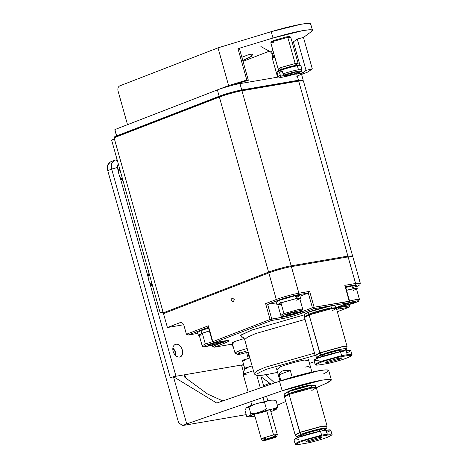 <?xml version="1.0" encoding="UTF-8"?>
<svg xmlns="http://www.w3.org/2000/svg" width="468" height="468" viewBox="0 0 468 468"><rect width="100%" height="100%" fill="white"/><g stroke="black" fill="none" stroke-linecap="round" stroke-linejoin="round"><path stroke-width="0.7" d="M304.528 317.281L309.108 314.923L309.453 314.028L305.101 316.269L304.528 317.281M346.887 348.847L346.864 346.718L342.207 346.811L320.007 352.995L342.207 346.811L346.694 347.01L342.354 346.589L319.773 352.878L315.485 355.627L320.007 352.995L309.108 314.923L304.493 317.462L315.163 355.417L320.007 352.995L315.485 355.534L316.579 357.371L320.943 354.914L320.007 352.995L320.943 354.914L342.389 348.941L346.887 348.847L342.494 351.222C348.245 348.847 348.21 348.087 342.389 348.941C337.533 349.672 325.74 352.954 320.943 354.914L319.58 357.423L316.579 357.371M339.399 359.243L339.078 358.09L339.399 359.243L328.109 362.384L325.751 362.454L328.056 361.185L339.341 358.043L341.704 357.973L339.399 359.243L328.109 362.384C325.049 362.835 325.032 362.431 328.056 361.185L339.341 358.043C342.406 357.593 342.424 357.991 339.399 359.243M308.716 314.432L308.248 314.514M307.973 314.555L308.611 312.092C313.531 310.085 325.64 306.71 330.619 305.961L331.917 307.827M313.045 312.694L313.349 312.642M326.003 363.776L326.173 363.747C330.899 363.033 342.383 359.834 347.057 357.926C352.656 355.621 352.62 354.879 346.952 355.709L341.283 356.68C336.556 357.388 325.073 360.588 320.399 362.501C314.8 364.806 314.835 365.549 320.504 364.718C314.835 365.549 314.8 364.806 320.399 362.501C325.073 360.588 336.556 357.388 341.283 356.68L346.952 355.709C352.62 354.879 352.656 355.621 347.057 357.926C342.383 359.834 330.899 363.033 326.173 363.747L320.416 364.742C313.601 365.783 316.07 364.49 315.11 364.279L319.609 361.799L341.622 355.668L347.291 354.697L346.174 350.725L340.505 351.702L341.622 355.668L341.283 356.68L341.622 355.668L340.505 351.702L318.492 357.833L313.993 360.307L315.11 364.279L319.609 361.799L341.622 355.668L347.291 354.697L346.952 355.709L347.291 354.697L351.901 354.563L347.291 354.697L346.174 350.725C352.152 349.853 352.188 350.631 346.285 353.065M315.549 355.639L315.163 355.417M342.436 351.369L342.09 350.152L339.019 350.245L339.481 351.883L339.019 350.245L339.885 351.486M335.544 308.219L331.18 307.944C326.196 308.693 314.092 312.068 309.167 314.081L304.849 316.719L309.167 314.081L331.18 307.944L335.714 308.038M305.329 316.631L309.453 314.028C314.25 312.068 326.044 308.786 330.899 308.055L335.263 308.219M335.784 307.809L335.228 305.826L330.619 305.961L308.611 312.092L309.167 314.081L308.611 312.092L304.112 314.572L304.668 316.555M326.091 363.771C332.163 362.805 345.039 359.055 349.222 357.043C351.714 355.727 352.609 354.896 351.901 354.563L350.784 350.59L346.174 350.725L340.505 351.702C335.521 352.451 323.417 355.82 318.492 357.833C312.589 360.266 312.63 361.044 318.603 360.173M347.075 346.449L336.41 308.494L331.683 308.634L309.108 314.923L319.773 352.878L342.354 346.589L347.075 346.449L346.864 346.841M323.721 356.002L324.347 354.334L339.019 350.245L324.347 354.334L321.346 355.984L321.557 356.721M336.281 308.353L335.269 307.792L330.899 308.055L309.453 314.028L309.108 314.923L331.683 308.634L336.281 308.353L331.794 311.033M284.521 396.753L289.101 394.395L289.446 393.506L285.094 395.747L284.521 396.753M326.88 428.325L326.857 426.19L322.206 426.284L300 432.473L322.206 426.284L326.687 426.488L322.347 426.061L299.772 432.35L295.478 435.1L300 432.473L289.101 394.395L284.486 396.934L295.156 434.895L300 432.473L295.478 435.012L296.572 436.843L300.936 434.392L300 432.473L300.936 434.392L322.388 428.413L326.88 428.325L322.493 430.695C328.243 428.325 328.208 427.565 322.388 428.413C317.532 429.144 305.739 432.432 300.936 434.392L299.579 436.896L296.572 436.843M319.392 438.715L319.071 437.562L319.392 438.715L308.108 441.862L305.744 441.932L308.049 440.657L319.34 437.516L321.703 437.445L319.392 438.715L308.108 441.862C305.042 442.307 305.025 441.909 308.049 440.657L319.34 437.516C322.405 437.065 322.423 437.469 319.392 438.715M288.715 393.91L288.241 393.986M287.972 394.033L288.604 391.57C293.53 389.557 305.633 386.188 310.617 385.439L311.916 387.299M293.044 392.166L293.348 392.114M306.002 443.249L306.171 443.219C310.898 442.512 322.382 439.312 327.05 437.404C332.649 435.094 332.613 434.351 326.951 435.181L321.276 436.153C316.549 436.866 305.066 440.066 300.397 441.973C294.793 444.284 294.828 445.021 300.497 444.19C294.828 445.021 294.793 444.284 300.397 441.973C305.066 440.066 316.549 436.866 321.276 436.153L326.951 435.181C332.613 434.351 332.649 435.094 327.05 437.404C322.382 439.312 310.898 442.512 306.171 443.219L300.415 444.214C293.594 445.255 296.063 443.962 295.103 443.752L299.602 441.277L321.615 435.146L327.29 434.169L326.173 430.203L320.498 431.174L321.615 435.146L321.276 436.153L321.615 435.146L320.498 431.174L298.49 437.305L293.992 439.785L295.103 443.752L299.602 441.277L321.615 435.146L327.29 434.169L326.951 435.181L327.29 434.169L331.894 434.035L327.29 434.169L326.173 430.203C332.145 429.326 332.181 430.11 326.278 432.543M295.542 435.117L295.156 434.895M322.429 430.841L322.089 429.63L319.018 429.718L319.474 431.361L319.018 429.718L319.878 430.964M315.543 387.697L311.173 387.422C306.195 388.171 294.085 391.54 289.166 393.553L284.842 396.191L289.166 393.553L311.173 387.422L315.713 387.516M285.322 396.103L289.446 393.506C294.243 391.546 306.037 388.259 310.892 387.527L315.256 387.691M315.783 387.282L315.221 385.299L310.617 385.439L288.604 391.57L289.166 393.553L288.604 391.57L284.105 394.044L284.661 396.033M306.084 443.243C312.156 442.283 325.038 438.528 329.215 436.515C331.713 435.199 332.608 434.374 331.894 434.035L330.777 430.063L326.173 430.203L320.498 431.174C315.52 431.923 303.41 435.293 298.49 437.305C292.588 439.739 292.623 440.523 298.596 439.645M327.073 425.921L316.403 387.966L311.676 388.107L289.101 394.395L299.772 432.35L322.347 426.061L327.073 425.921L326.857 426.313M303.714 435.48L304.34 433.807L319.018 429.718L304.34 433.807L301.345 435.456L301.55 436.199M316.28 387.826L315.262 387.264L310.892 387.527L289.446 393.506L289.101 394.395L311.676 388.107L316.28 387.826L311.787 390.505M352.363 256.517L352.574 256.142L347.888 256.101L347.548 257.107L347.888 256.101L291.172 265.824L290.833 266.836L291.172 265.824C286.059 266.59 273.645 270.048 268.591 272.113L269.387 272.809L268.591 272.113L163.285 312.846L268.591 272.113L219.387 97.057L268.591 272.113C273.645 270.048 286.059 266.59 291.172 265.824L241.962 90.769L291.172 265.824L347.888 256.101L298.683 81.046L347.888 256.101L352.609 255.961L303.404 80.906L298.683 81.046L241.962 90.769L298.683 81.046L297.894 80.467L298.683 81.046L303.282 80.765L302.264 80.203L297.894 80.467L241.178 90.195L241.962 90.769C236.855 91.535 224.441 94.998 219.387 97.057C224.441 94.998 236.855 91.535 241.962 90.769L241.178 90.195C236.322 90.921 224.529 94.208 219.732 96.168L219.387 97.057L114.081 137.791L163.285 312.846L164.075 313.542L163.285 312.846L114.081 137.791L114.426 136.902L114.081 137.791L219.387 97.057L219.732 96.168L114.426 136.902M233.339 298.157L231.771 298.426M232.163 301.737L234.275 300.924M233.971 301.556L232.303 301.842L233.971 301.556M241.108 337.405L241.131 334.971L251.702 330.075L304.194 314.865L251.702 330.075L240.435 335.474L243.05 337.457M242.523 337.235C243.225 337.276 243.951 338.06 244.694 339.592L247.56 337.118L255.651 333.561L305.037 319.41L255.651 333.561L247.56 337.118L244.694 339.592L254.177 373.335L257.043 370.861L265.14 367.298L314.525 353.147L265.14 367.298L257.043 370.861L254.177 373.335C254.106 373.827 254.762 374.441 256.16 375.19L257.663 375.435C259.863 375.535 263.028 375.225 267.152 374.499L277.582 372.376M356.71 286.621L359.933 284.784L360.313 283.345L352.837 256.751L348.11 256.891L291.394 266.614C286.281 267.386 273.868 270.843 268.819 272.908L276.29 299.502L265.619 303.627L276.29 299.502L268.819 272.908L163.507 313.636L167.415 327.53L180.051 322.645C181.818 322.241 183.123 323.201 183.977 325.529L186.428 334.257L208.336 325.786L212.8 341.663L270.083 319.509L265.619 303.627L267.649 304.346L276.424 302.843L267.649 304.346L271.779 319.036L282.268 317.234C288.879 315.97 295.466 314.133 302.024 311.735L312.413 307.716L308.289 293.026L298.362 294.729C293.635 295.437 282.151 298.637 277.477 300.544L267.649 304.346L277.477 300.544C282.151 298.637 293.635 295.437 298.362 294.729L298.871 293.214L309.646 291.365L314.11 307.242L349.274 301.211L344.811 285.334L355.586 283.485L360.313 283.345L355.586 283.485L348.11 256.891L355.586 283.485L355.077 285.006L345.15 286.709L355.077 285.006L356.704 286.603L355.077 285.006L355.586 283.485L344.811 285.334L349.28 301.392L314.11 307.242L309.646 291.365L298.871 293.214L291.394 266.614L298.871 293.214C293.758 293.98 281.344 297.437 276.29 299.502C281.344 297.437 293.758 293.98 298.871 293.214L298.362 294.729L308.289 293.026L299.965 296.244L308.289 293.026L309.646 291.365L308.289 293.026L312.413 307.716L314.11 307.242L313.601 308.757L303.211 312.776C298.414 314.736 286.615 318.024 281.765 318.755L271.27 320.551L213.981 342.711L224.476 340.909C230.297 340.06 230.332 340.821 224.581 343.19L214.192 347.209L232.497 344.074L214.063 347.244L224.581 343.19L223.394 342.149L223.183 341.394L223.394 342.149L226.764 340.61L213.004 346.168L223.394 342.149L224.581 343.19C230.332 340.821 230.297 340.06 224.476 340.909L213.858 342.746L271.27 320.551L270.083 319.509L212.8 341.663L208.336 325.786L186.428 334.257L183.977 325.529C183.123 323.201 181.818 322.241 180.051 322.645L167.415 327.53L163.507 313.636M234.252 299.479L233.409 302.006L231.444 300.561L232.292 298.034L234.252 299.479M183.69 324.739L167.415 327.53L183.69 324.739M301.813 310.98L302.024 311.735L301.813 310.98M338.738 306.628L338.99 307.511L349.479 305.715L349.186 304.668L349.491 305.891L338.99 307.511L338.738 306.628M335.79 307.874L338.99 307.511L338.481 309.026L348.97 307.23L338.481 309.026L338.99 307.511L335.79 307.874L348.765 302.732L313.601 308.757L348.765 302.732L338.592 306.663M186.428 334.257L188.458 334.977L197.829 333.374L188.458 334.977L208.675 327.155L188.206 335.035M212.712 345.115L213.004 346.168L212.712 345.115M180.467 322.528L180.051 322.645M315.151 355.387L267.111 369.041C253.492 374.657 253.58 376.459 267.363 374.441C253.58 376.459 253.492 374.657 267.111 369.041L315.151 355.387M309.494 363.39L314.391 361.711M276.84 369.72L280.584 366.731C285.948 364.537 299.14 360.863 304.569 360.05L308.751 360.752M337.323 311.735L349.087 307.201L349.479 305.715L348.97 307.23L349.836 305.703L349.514 304.574M282.023 316.356L282.268 317.234L282.023 316.356M213.016 346.343L214.192 347.209L213.004 346.168M208.675 327.155L208.336 325.786M276.29 299.502L277.477 300.544L276.29 299.502M336.638 309.301L338.481 309.026M224.225 340.956L227.863 340.517M212.805 341.845L213.981 342.711L212.805 341.845M345.396 286.141L349.625 301.205L348.876 302.697L349.274 301.211L348.876 302.697L338.487 306.715M265.619 303.627L270.083 319.509L271.779 319.036L267.649 304.346L265.619 303.627M271.779 319.036L271.27 320.551L281.765 318.755L282.268 317.234L270.083 319.509L271.27 320.551L271.779 319.036M302.024 311.735L303.211 312.776L313.601 308.757L312.413 307.716L302.024 311.735C295.466 314.133 288.879 315.97 282.268 317.234L281.765 318.755C286.615 318.024 298.414 314.736 303.211 312.776L302.024 311.735M312.413 307.716L313.601 308.757L314.11 307.242L312.413 307.716M349.339 301.685L349.28 301.392M349.543 306.189L349.491 305.891M182.514 425.558L178.589 422.674L182.514 425.558L246.191 414.636L182.514 425.558L186.726 423.926L182.514 425.558M277.36 405.265L285.767 401.485L277.36 405.265M331.356 379.905L328.676 370.381L325.857 369.849L319.229 370.662L279.513 381.256L282.192 390.78L279.513 381.256L216.742 403.047L173.447 376.687L184.79 374.745L183.93 375.915L185.878 378.115C183.754 376.605 183.392 375.482 184.79 374.745L185.702 377.98L184.79 374.745L243.664 364.654L241.511 365.022L243.834 365.262L241.511 365.022L243.647 372.622L241.511 365.022L173.447 376.687L186.726 423.926L282.192 390.78L321.908 380.191L328.536 379.373L331.356 379.905L326.477 383.187L316.222 387.796L326.477 383.187C334.088 379.536 332.561 378.536 321.908 380.191C312.77 381.631 293.255 386.837 282.192 390.78L186.726 423.926L173.447 376.687L170.358 377.887L111.671 169.088L117.316 167.521L118.176 163.431L117.316 167.521L111.671 169.088L170.358 377.887L173.447 376.687L216.742 403.047L279.513 381.256C290.575 377.307 310.091 372.101 319.229 370.662C329.887 369.012 331.408 370.012 323.797 373.663M286.907 392.26L290.511 390.411C296.414 388.247 302.34 386.597 308.289 385.456L311.904 385.234L308.289 385.456L290.511 390.411L286.907 392.26M207.464 393.974L222.838 400.93L207.464 393.974L185.878 378.115L207.464 393.974M269.849 383.274L263.572 385.708L269.849 383.274L261.074 376.828L271.048 384.193M115.11 160.179L114.35 160.389L111.583 163.701L111.671 169.088L111.583 163.701L114.35 160.389L115.526 160.062L117.357 160.53L115.526 160.062L117.152 159.787M175.986 376.254L149.742 282.883L175.986 376.254M148.11 277.079L120.177 177.694L148.11 277.079M118.544 171.891L117.316 167.521L118.544 171.891M111.671 169.088L107.739 170.609L178.589 422.674L107.739 170.609L111.671 169.088M114.35 160.389L110.419 161.91L107.652 165.222L107.739 170.609C106.757 165.76 107.903 162.794 111.179 161.7M246.63 352.626L248.245 358.371L246.63 352.626M173.107 351.427C172.312 347.496 173.242 345.091 175.898 344.202C178.782 344.138 180.917 346.022 182.304 349.853C183.099 353.785 182.169 356.189 179.513 357.072C176.629 357.142 174.494 355.259 173.107 351.427C172.318 347.976 173.043 345.624 175.284 344.372C180.472 341.856 185.966 354.943 180.127 356.903C177.103 357.511 174.763 355.686 173.107 351.427M233.204 346.601L231.016 344.337L233.204 346.601M172.827 348.046C175.126 350.263 176.132 352.86 175.845 355.844L175.564 352.457L172.827 348.046M232.59 344.401L232.561 346.115L232.59 344.401M274.693 382.929L265.684 374.739L274.693 382.929M304.925 367.193C307.57 366.479 309.149 366.508 309.676 367.281M279.168 374.751L290.306 370.498L282.795 370.867C280.829 371.633 279.618 372.926 279.168 374.751L280.864 380.794L279.168 374.751C280.291 370.995 284.006 369.574 290.306 370.498L279.168 374.751M292.207 377.249L290.306 370.498L292.207 377.249M295.062 295.764L296.63 298.391L296.068 298.613L296.63 298.391L295.062 295.764L279.607 300.181L295.062 295.764M300.52 298.215L299.842 298.871L297.426 298.256L300.52 298.215L299.742 295.437L296.256 295.542L295.922 295.601L297.426 298.256L296.864 298.473L297.426 298.256L295.922 295.601L295.144 295.905L295.922 295.601C300.591 294.869 300.895 295.372 296.841 297.116M278.741 300.526L279.607 300.181L280.385 302.96L296.63 298.391L280.385 302.96L279.607 300.181L276.202 302.053L276.986 304.832L280.385 302.96L277.898 305.037L276.986 304.832M351.778 286.042L353.346 288.668L352.784 288.885L353.346 288.668L351.778 286.042L345.764 287.463L351.778 286.042M357.236 288.493L356.558 289.142L354.141 288.534L357.236 288.493L356.458 285.714L352.971 285.819L352.638 285.878L354.141 288.534L353.58 288.75L354.141 288.534L352.638 285.878L351.86 286.176L352.638 285.878C357.306 285.147 357.61 285.65 353.556 287.393M346.548 290.242L353.346 288.668L346.548 290.242M200.117 330.94L208.588 328.103L200.977 330.595L201.755 333.374L209.366 330.882L201.755 333.374L200.977 330.595L197.572 332.467L198.356 335.246L201.755 333.374L199.269 335.451L198.356 335.246M281.028 304.516C276.816 305.13 276.793 304.58 280.952 302.86L296.472 298.537C300.684 297.923 300.713 298.473 296.548 300.187M285.152 314.625C293.641 311.261 308.301 308.745 299.046 312.244L285.217 316.093C281.467 316.643 281.443 316.157 285.152 314.625C281.443 316.157 281.467 316.643 285.217 316.093L299.046 312.244C302.755 310.717 302.732 310.225 298.982 310.775L285.152 314.625M302.737 309.161L299.485 309.254L283.965 313.583L280.794 315.327L283.965 313.583L299.485 309.254L302.737 309.161L301.644 311.085L296.478 313.168L285.094 316.128C280.502 316.643 282.017 316.462 280.794 315.327L277.781 304.61L280.952 302.86L283.965 313.583L280.952 302.86L296.472 298.537L299.725 298.444L302.737 309.161M288.048 315.005L286.527 314.824L290.581 313.256L296.15 311.869L297.671 312.045L293.617 313.613L288.048 315.005L293.617 313.613L293.325 312.571L293.617 313.613L297.671 312.045L296.15 311.869L290.581 313.256L286.527 314.824L288.048 315.005L287.855 314.315L288.048 315.005M338.721 306.628L341.81 306.405L355.762 302.521C359.471 300.988 359.447 300.503 355.698 301.047L349.116 302.574L355.698 301.047L355.762 302.521L341.81 306.405L353.194 303.44L358.359 301.363L359.453 299.438L356.206 299.532L349.578 301.041L356.206 299.532L359.453 299.438L356.44 288.721L353.194 288.814L346.566 290.318L353.194 288.814C357.406 288.2 357.429 288.75 353.27 290.464M341.938 306.37L339.06 306.493L341.938 306.37M344.764 305.276L343.243 305.101L347.297 303.533L352.866 302.141L354.387 302.316L350.333 303.884L344.764 305.276L350.333 303.884L350.041 302.849L350.333 303.884L354.387 302.316L352.866 302.141L347.297 303.533L343.243 305.101L344.764 305.276L344.571 304.592L344.764 305.276M202.398 334.924C198.186 335.544 198.163 334.994 202.322 333.274L209.389 330.964L202.322 333.274L199.152 335.024L202.164 345.741L205.335 343.992L202.164 345.741C203.387 346.876 201.872 347.051 206.464 346.542L217.848 343.582L223.61 341.073M206.523 345.039L213.589 342.763L206.523 345.039C202.814 346.566 202.837 347.057 206.587 346.507C202.837 347.057 202.814 346.566 206.523 345.039M223.248 341.137L220.416 342.658L206.587 346.507L220.416 342.658L223.248 341.137M212.402 341.681L205.335 343.992L212.402 341.681M209.418 345.413L207.897 345.238L211.951 343.67L217.521 342.278L219.042 342.459L214.987 344.027L209.418 345.413L214.987 344.027L214.695 342.985L214.987 344.027L219.042 342.459L217.521 342.278L211.951 343.67L207.897 345.238L209.418 345.413L209.225 344.729L209.418 345.413M202.322 333.274L205.335 343.992L202.322 333.274M274.722 409.822L276.091 409.441C277.249 408.57 276.021 408.424 272.411 409.014L258.898 412.39L249.07 416.192C247.917 417.07 249.146 417.21 252.755 416.619L254.925 416.204L248.847 416.912L249.07 416.192L246.671 416.362L249.07 416.192L258.898 412.39L272.411 409.014C276.021 408.424 277.249 408.57 276.091 409.441L270.884 411.717L276.091 409.441L277.793 406.791C276.851 407.61 275.061 408.348 272.411 409.014C269.644 409.278 267.62 409.19 266.333 408.757C264.993 409.845 262.519 411.056 258.898 412.39C255.171 413.32 252.457 413.7 250.772 413.542L252.656 414.519L250.772 413.542L249.07 416.192L250.772 413.542C252.457 413.7 255.171 413.32 258.898 412.39C262.519 411.056 264.993 409.845 266.333 408.757L264.572 402.509C265.514 401.69 267.304 400.953 269.954 400.286L273.856 399.994L269.954 400.286C272.715 400.023 274.745 400.111 276.032 400.544L275.623 400.421M256.909 413.788L268.199 410.647M246.326 407.692L250.199 405.785L256.446 403.656L269.954 400.286L256.446 403.656C260.179 402.732 262.887 402.345 264.572 402.509C262.887 402.345 260.179 402.732 256.446 403.656L250.199 405.785L246.32 407.692M276.383 409.207L273.692 409.611M247.086 416.479L246.671 416.362L244.916 410.108L246.618 407.458L249.017 407.289L250.199 405.785L249.017 407.289C250.351 406.201 252.831 404.99 256.446 403.656C252.831 404.99 250.351 406.201 249.017 407.289L250.772 413.542L249.017 407.289L246.618 407.458L244.916 410.108L246.671 416.362M246.273 407.739L246.618 407.458M266.333 408.757C267.62 409.19 269.644 409.278 272.411 409.014C275.061 408.348 276.851 407.61 277.793 406.791L276.032 400.544C274.745 400.111 272.715 400.023 269.954 400.286C267.304 400.953 265.514 401.69 264.572 402.509L266.333 408.757M276.032 400.544L277.793 406.791M247.086 368.24L244.729 368.451L245.478 367.947L252.094 365.917L244.729 368.421L243.19 374.4L244.384 373.639L253.451 370.75L244.384 373.639L243.184 374.447L248.163 392.143M246.958 374.107L243.19 374.4M265.391 438.639L261.343 439.037L262.542 438.229L273.534 434.895L277.302 434.556L273.634 436.322M276.787 436.58L277.302 434.602L273.534 434.895L266.795 410.916L273.534 434.895L262.542 438.229L261.366 439.083L262.835 440.505L263.858 439.756L273.488 436.837L263.858 439.756C262.016 440.68 262.764 440.815 266.111 440.166L275.74 437.247C277.588 436.322 276.84 436.182 273.488 436.837L276.787 436.58L275.74 437.247L266.111 440.166L262.835 440.505M264.151 401.526L263.004 397.443L264.151 401.526M260.325 387.919L256.792 375.336L260.325 387.919M269.404 438.147L269.65 439.037L273.716 437.674L273.862 437.135L265.888 439.329L265.736 439.867L269.65 439.037L269.404 438.147M269.948 437.966L273.862 437.135L273.716 437.674L265.736 439.867L265.888 439.329L269.948 437.966M244.852 360.301C242.465 360.764 241.927 360.664 243.249 360.009L250.117 357.921M249.859 357.979L242.5 360.512L244.729 368.451M235.141 342.892C231.315 343.454 231.291 342.95 235.071 341.394L244.22 338.551L235.071 341.394L232.186 342.98L234.977 352.901L237.861 351.316L247.18 348.432L237.861 351.316L239.838 353.059C236.814 354.305 236.831 354.703 239.891 354.258L248.221 352.141L239.891 354.258L237.592 354.399L239.838 353.059L237.861 351.316L235.059 352.989L237.592 354.399M239.838 353.059L247.794 350.626L239.838 353.059M114.414 138.984L162.952 311.653L114.414 138.984L111.606 140.067L160.144 312.741L162.952 311.653L160.144 312.741L111.606 140.067L114.414 138.984M163.116 312.232L160.144 312.741L163.116 312.232M120.849 178.741L122.318 178.173L120.849 178.741L119.644 176.652L121.364 179.431L122.546 178.975L121.364 179.431L122.552 180.554L120.662 178.466M120.709 178.536L119.644 176.652L118.638 173.084L118.55 170.563L118.638 173.084L119.644 176.652L120.686 178.507M118.55 170.563L119.188 168.591L118.65 169.767L119.831 169.311L118.65 169.767L118.55 170.563L120.019 169.989L118.55 170.563M119.51 168.182L119.188 168.591L119.51 168.182M122.552 180.554L123.061 180.818L122.552 180.554M150.421 283.936L151.889 283.368L150.421 283.936L149.21 281.847L150.93 284.62L152.112 284.164L150.93 284.62L152.118 285.743L150.228 283.655M150.281 283.725L149.21 281.847L148.204 278.273L148.122 275.751L148.204 278.273L149.21 281.847L150.257 283.696M148.122 275.751L148.76 273.78L148.216 274.962L149.397 274.505L148.216 274.962L148.122 275.751L149.584 275.184L148.122 275.751M149.076 273.37L148.76 273.78L149.076 273.37M152.118 285.743L152.632 286.012L152.118 285.743M302.79 80.648L298.461 80.25L303.182 80.11L301.398 73.757L296.671 73.903L293.407 74.459L296.671 73.903L298.461 80.25L241.74 89.973C236.632 90.745 224.213 94.203 219.164 96.268L116.667 135.913L116.696 136.51L114.912 130.162L114.882 129.56L217.38 89.914C222.429 87.849 234.848 84.392 239.955 83.626L279.01 76.927L239.955 83.626C234.848 84.392 222.429 87.849 217.38 89.914L114.882 129.56L114.912 130.162L116.696 136.51L114.882 129.56L116.667 135.913L219.164 96.268L217.38 89.914L219.164 96.268C224.213 94.203 236.632 90.745 241.74 89.973L239.955 83.626L241.74 89.973L298.461 80.25L296.671 73.903C302.802 73.002 302.837 73.804 296.782 76.302M303.182 80.11L302.907 80.56M312.478 30.285L310.693 23.932L307.874 23.4L301.24 24.219L271.212 31.672L272.996 38.019L238.001 48.672L246.817 80.028L248.332 80.274L239.517 48.918L238.001 48.672L272.996 38.019L303.024 30.566L309.658 29.753L312.478 30.285L311.653 31.391L303.463 37.446L297.244 39.02L303.463 37.446L312.279 68.808L306.06 70.381L297.244 39.02L306.06 70.381L302.211 73.224L301.486 70.65L302.211 73.224L301.234 73.605L306.06 70.381L312.279 68.808L303.463 37.446L311.653 31.391C313.929 29.525 311.056 29.25 303.024 30.566C294.448 32.099 284.439 34.579 272.996 38.019L271.212 31.672L218.012 47.859L119.726 85.878C118.106 86.785 117.538 88.47 118.035 90.932C117.538 88.47 118.106 86.785 119.726 85.878L218.012 47.859L271.212 31.672C282.654 28.232 292.664 25.746 301.24 24.219C309.272 22.897 312.144 23.172 309.869 25.044M239.517 48.918L248.332 80.274L230.905 85.662L248.332 80.274L246.817 80.028L238.001 48.672L239.517 48.918M299.918 65.07L293.395 41.868L292.19 42.331L293.395 41.868L299.918 65.07M269.281 51.193L243.009 61.355L269.281 51.193M297.244 39.02L293.395 41.868L297.244 39.02M241.868 57.277L248.403 54.75L252.164 54.107L251.439 56.33L242.787 60.559L250.304 57.043L252.837 54.621L252.164 54.107L248.403 54.75L241.868 57.277M218.012 47.859L228.612 85.568L246.817 80.028L228.612 85.568L127.518 124.669L228.612 85.568L218.012 47.859M312.279 68.808L308.014 71.955L301.591 74.441L308.014 71.955L312.279 68.808M118.035 90.932L127.518 124.669L118.035 90.932M260.898 46.543L270.533 51.884L272.973 50.538L270.498 51.854L271.943 53.551L273.552 52.603L271.926 53.522L272.715 56.335L274.342 55.423L272.733 56.265L272.089 57.4L274.09 56.371L274.476 55.37L274.09 56.371L274.558 56.195L272.072 57.482L277.606 77.167M273.792 53.457L271.943 53.551M274.868 57.283L272.089 57.4M301.977 69.785L298.473 69.738L302.018 69.644L300.901 65.666L297.356 65.772L298.473 69.738C293.623 70.645 288.487 72.031 283.064 73.891L282.28 71.113L279.472 72.201L280.25 74.979L279.472 72.201L282.28 71.113L283.064 73.891C288.487 72.031 293.623 70.645 298.473 69.738L297.356 65.772C291.687 66.854 286.042 68.427 280.42 70.487L276.962 72.394L278.08 76.36L280.25 74.979L281.449 76.021L280.25 74.979L278.173 76.465L279.694 77.308L281.449 76.021L285.79 75.278L285.626 74.699L285.79 75.278L281.449 76.021C278.671 77.319 279.115 77.688 282.801 77.121C287.077 76.325 291.646 75.096 296.501 73.441L282.801 77.121L279.694 77.308M296.759 72.792L296.501 73.441L296.759 72.792M285.79 75.278C285.193 75.962 287.317 75.6 292.161 74.184L291.903 73.265L292.161 74.184L296.501 73.441L286.925 75.523C285.527 75.752 285.152 75.67 285.79 75.278L285.474 75.564M283.064 73.891L284.257 74.933L297.964 71.253L301.129 71.282L299.309 72.353L294.969 73.102L294.863 72.727L294.969 73.102L299.309 72.353C302.094 71.054 301.644 70.691 297.964 71.253C293.682 72.054 289.113 73.283 284.257 74.933L283.064 73.891M279.472 72.201L282.444 71.692L279.472 72.201M294.969 73.102C295.565 72.411 293.442 72.774 288.598 74.19L284.257 74.933L293.834 72.85C295.232 72.628 295.612 72.71 294.969 73.102L295.285 72.809M273.692 41.266L287.802 37.335L290.681 37.159L289.663 36.598L287.019 36.761L274.037 40.377L271.405 41.734L270.832 42.74L273.692 41.266L270.808 42.857L278.173 69.053L281.057 67.462L295.168 63.537L287.802 37.335L273.692 41.266M274.002 42.723L270.832 42.74M298.122 63.443L290.757 37.247L287.802 37.335L295.168 63.537L298.122 63.443L297.8 63.835L295.168 63.537L281.057 67.462L278.653 69.217L278.173 69.053M271.978 41.991L274.037 40.377L287.019 36.761L289.312 37.124M277.974 71.551L280.765 69.597L277.559 71.247L276.986 72.253L280.42 70.487C286.042 68.427 291.687 66.854 297.356 65.772L300.801 65.561L299.789 64.999L296.572 65.192L280.765 69.597C286.012 67.673 291.283 66.204 296.572 65.192L299.596 65.479M298.122 64.97L297.724 63.56L294.887 63.642L281.344 67.415L278.577 68.942L278.969 70.352M281.408 68.855C277.735 69.393 277.711 68.913 281.344 67.415L294.887 63.642C298.566 63.104 298.584 63.584 294.957 65.081M232.502 344.085L214.063 347.244L212.659 346.355L212.337 345.214M224.353 340.944L213.858 342.746L212.449 341.856L208.231 326.834M188.212 335.035L197.829 333.386M247.73 352.293L249.356 358.09M280.028 381.075L276.518 368.579M311.945 372.107L308.43 359.605M247.057 416.473L248.9 416.924M275.652 400.432L273.809 399.976M277.302 434.556L270.241 409.43M267.784 400.696L266.526 396.22M263.847 386.697L260.664 375.371M261.343 439.037L254.282 413.917M251.825 405.183L250.836 401.667M235.305 84.573L235.217 84.269M301.989 69.773L301.129 71.282"/></g></svg>
